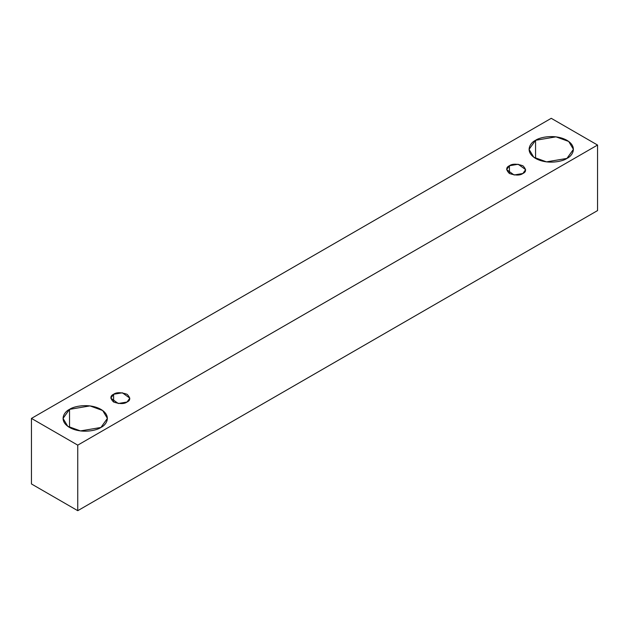 <?xml version="1.0" encoding="UTF-8"?>
<svg xmlns="http://www.w3.org/2000/svg" width="629" height="629" viewBox="0 0 629 629"><rect width="100%" height="100%" fill="white"/><g stroke="black" fill="none" stroke-linecap="round" stroke-linejoin="round"><path stroke-width="0.94" d="M77.752 510.685L597.55 210.589L597.55 145.047L77.752 445.143L77.752 510.685L77.752 445.143L31.45 418.411L551.248 118.315L597.55 145.047L597.55 210.589L77.752 510.685L31.45 483.953L31.45 418.411L31.45 483.953L77.752 510.685M77.752 445.143L597.55 145.047L551.248 118.315L31.45 418.411L77.752 445.143M535.562 140.306C539.517 137.287 555.108 133.725 566.933 140.306C578.326 147.131 572.146 156.126 566.933 158.414C562.971 161.425 547.387 164.995 535.562 158.414C524.169 151.589 530.341 142.586 535.562 140.306L529.068 149.356L533.785 157.25L546.499 161.865L566.933 158.414L573.428 149.356L568.71 141.462L555.989 136.847L535.562 140.306L535.562 158.414L535.562 140.306M69.536 409.361C73.499 406.35 89.082 402.78 100.907 409.361C112.3 416.186 106.12 425.18 100.907 427.468C96.945 430.48 81.361 434.049 69.536 427.468C58.143 420.644 64.323 411.641 69.536 409.361L63.042 418.411L67.759 426.305L80.481 430.92L100.907 427.468L107.402 418.411L102.684 410.517L89.963 405.902L69.536 409.361L69.536 427.468L69.536 409.361M113.605 394.265C116.396 392.213 120.878 392.213 127.042 394.265C130.604 397.827 130.604 400.414 127.042 402.025C124.251 404.085 119.769 404.085 113.605 402.025C110.044 398.471 110.044 395.885 113.605 394.265L110.814 398.149L118.291 403.511L127.042 402.025L129.826 398.149L122.356 392.787L113.605 394.265L113.605 402.025L113.605 394.265M509.427 165.742C512.218 163.689 516.7 163.689 522.864 165.742C526.426 169.303 526.426 171.89 522.864 173.502C520.073 175.562 515.591 175.562 509.427 173.502C505.865 169.94 505.865 167.353 509.427 165.742L506.636 169.626L514.113 174.988L522.864 173.502L525.647 169.626L518.178 164.263L509.427 165.742L509.427 173.502L509.427 165.742"/></g></svg>
